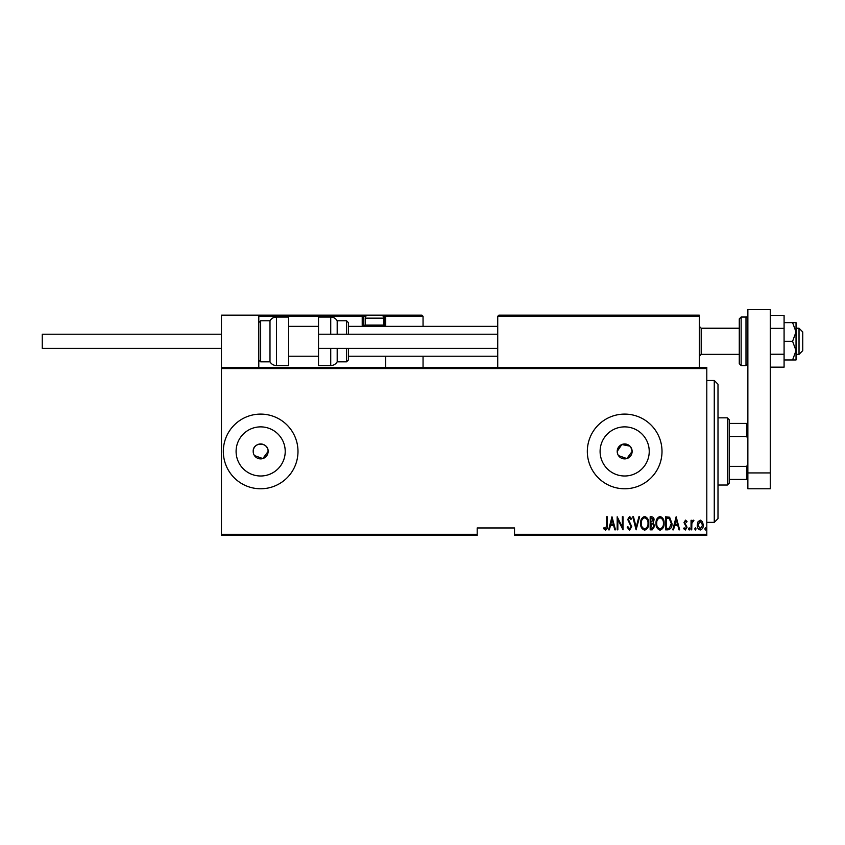 <?xml version="1.0" encoding="UTF-8"?>
<svg xmlns="http://www.w3.org/2000/svg" width="845" height="845" viewBox="0 0 845 845"><rect width="100%" height="100%" fill="white"/><g stroke="black" fill="none" stroke-linecap="round" stroke-linejoin="round"><path stroke-width="1.27" d="M254.451 455.582L262.827 458.582L268.118 451.431A7.468 7.468 0 0 0 260.651 443.963A7.468 7.468 0 0 0 253.194 451.431A7.468 7.468 0 0 0 260.651 458.898A7.468 7.468 0 0 0 268.118 451.431C268.583 441.819 252.739 441.787 253.194 451.431M618.455 455.582L626.832 458.582L632.134 451.431A7.468 7.468 0 0 0 624.666 443.963A7.468 7.468 0 0 0 617.199 451.431L617.769 454.293M629.947 446.16L621.804 444.533L617.199 451.431A7.468 7.468 0 0 0 624.666 458.898A7.468 7.468 0 0 0 632.134 451.431L630.877 447.28M649.235 451.431A24.568 24.568 0 0 0 624.666 426.873A24.568 24.568 0 0 0 600.098 451.431A24.568 24.568 0 0 0 624.666 475.999A24.568 24.568 0 0 0 649.235 451.431M285.219 451.431A24.568 24.568 0 0 0 260.651 426.873A24.568 24.568 0 0 0 236.093 451.431A24.568 24.568 0 0 0 260.651 475.999A24.568 24.568 0 0 0 285.219 451.431M297.989 451.431A37.338 37.338 0 0 0 260.651 414.103A37.338 37.338 0 0 0 223.323 451.431A37.338 37.338 0 0 0 260.651 488.769A37.338 37.338 0 0 0 297.989 451.431M662.005 451.431A37.338 37.338 0 0 0 624.666 414.103A37.338 37.338 0 0 0 587.328 451.431A37.338 37.338 0 0 0 624.666 488.769A37.338 37.338 0 0 0 662.005 451.431M706.8 534.315L706.8 535.434L514.531 535.434L514.531 534.315L706.8 534.315L706.8 368.547L221.453 368.547L221.453 367.427L706.8 367.427L706.8 368.547M221.453 534.315L477.193 534.315L477.193 535.434L221.453 535.434L221.453 368.547M698.054 521.703L700.273 520.119L702.48 521.692L703.283 525.083C703.42 527.597 702.417 529.234 700.273 530.005C698.118 529.234 697.114 527.597 697.252 525.083L698.054 521.703M691.052 529.836L691.052 520.288L691.728 520.288L691.728 521.692L693.238 520.119L693.903 520.446L691.865 523.351L691.728 529.836L691.052 529.836M685.517 520.119L687.038 521.481L686.562 522.294L685.496 521.291L684.682 522.58L687.038 527.248L685.337 530.005L683.679 528.706L684.144 527.829L685.316 528.833L686.362 527.291L684.017 522.622L685.517 520.119M667.994 529.836L665.585 529.836L665.585 516.77L669.62 517.235L671.955 523.467C672.271 526.91 670.951 529.033 667.994 529.836M650.175 529.836L650.175 516.77L651.643 516.77C653.343 517.045 654.146 518.133 654.03 520.002L653.164 522.791L654.695 526.129L652.255 529.836L650.175 529.836M636.105 529.836L632.757 516.77L633.486 516.77L636.19 527.322L638.894 516.77L639.623 516.77L636.105 529.836M617.843 529.836L617.177 529.836L617.177 516.77L622.364 527.069L622.364 516.77L623.04 516.77L623.04 529.836L617.843 519.559L617.843 529.836M606.625 525.463L606.625 516.77L607.291 516.77L607.291 525.59C607.682 527.734 607.08 529.255 605.474 530.174L603.605 528.664L604.017 527.66L605.527 528.833L606.625 525.463M514.531 534.315L514.531 527.967L477.193 527.967L477.193 534.315M611.981 516.77L615.498 529.836L614.769 529.836L613.692 525.643L610.439 525.643L609.361 529.836L608.632 529.836L611.981 516.77M629.557 530.174L627.222 527.312L627.877 526.657L629.567 528.833L631.078 526.615L627.729 519.485L629.578 516.432L631.585 518.65L630.951 519.453L629.493 517.774L628.395 519.432L631.754 526.636L629.557 530.174M640.626 523.361C640.404 519.939 641.725 517.626 644.598 516.432C647.545 517.552 648.897 519.833 648.664 523.298C648.897 526.731 647.555 529.012 644.661 530.174C641.756 529.044 640.415 526.773 640.626 523.361M656.037 523.361C655.815 519.939 657.135 517.626 660.008 516.432C662.955 517.552 664.318 519.833 664.086 523.298C664.307 526.731 662.966 529.012 660.072 530.174C657.167 529.044 655.826 526.773 656.037 523.361M676.148 516.77L679.665 529.836L678.936 529.836L677.859 525.643L674.595 525.643L673.528 529.836L672.789 529.836L676.148 516.77M688.538 528.917L689.214 527.829L689.879 528.917L689.214 530.005L688.538 528.917M694.738 528.917L695.414 527.829L696.079 528.917L695.414 530.005L694.738 528.917M704.793 528.917L705.459 527.829L706.135 528.917L705.459 530.005L704.793 528.917M613.354 524.312L612.065 519.284L610.777 524.312L613.354 524.312M647.999 523.298C648.157 520.509 647.038 518.672 644.629 517.774C642.242 518.703 641.133 520.562 641.302 523.351C641.144 526.129 642.253 527.956 644.629 528.833C647.048 527.956 648.178 526.108 647.999 523.298M651.77 518.112L650.851 518.112L650.851 522.294L653.365 520.034L651.77 518.112M651.294 523.636L650.851 528.495L651.844 528.495L654.03 526.129L652.71 523.794L651.294 523.636M663.409 523.298C663.578 520.509 662.448 518.672 660.051 517.774C657.653 518.703 656.544 520.562 656.713 523.351C656.554 526.129 657.663 527.956 660.051 528.833C662.469 527.956 663.589 526.108 663.409 523.298M666.261 518.112L666.261 528.495L669.398 528.167L671.289 523.467L669.219 518.471L666.261 518.112M677.51 524.312L676.232 519.284L674.944 524.312L677.51 524.312M702.617 525.094L700.262 521.291L697.917 525.094L700.262 528.833L702.617 525.094M714.268 380.503L717.996 384.232L717.996 518.64L714.268 522.368L714.268 380.503L706.8 380.503M727.334 417.831L729.203 419.701L729.203 483.171L727.334 485.03L727.334 417.831L717.996 417.831M729.203 423.429L747.867 423.429M729.203 466.366L746.748 466.366L747.867 463.81M747.867 439.062L746.748 436.495L746.748 423.429M729.203 436.495L746.748 436.495M747.867 479.432L746.748 479.432L746.748 466.366M729.203 479.432L746.748 479.432M498.846 315.164L497.726 316.283L498.846 315.164L698.213 315.164L699.333 316.283L699.333 315.164L662.005 315.164M221.453 367.427L221.453 315.164L258.792 315.164L258.792 367.427M799.021 328.23L802.75 331.969L802.75 350.633L799.021 354.361L799.021 328.23L796.032 328.23M739.28 328.23L701.202 328.23L701.202 354.361L699.333 356.231M258.792 315.164L380.873 315.164A2.989 2.989 0 0 1 383.862 318.153L365.188 318.153A2.989 2.989 0 0 1 368.177 315.164M380.123 315.164L421.94 315.164L423.06 316.283L423.06 326.36M423.06 356.231L423.06 367.427M384.686 315.164L421.94 315.164L423.06 316.283L385.721 316.283L385.721 326.36L385.721 325.24L384.602 325.24L384.602 316.283L383.207 316.283M385.721 356.231L385.721 367.427M368.927 315.164L277.456 315.164M365.843 316.283L363.329 316.283L363.329 325.24L365.346 325.24M364.448 326.36L384.602 326.36L364.448 326.36A1.12 1.12 0 0 1 363.329 325.24A1.12 1.12 0 0 0 364.448 326.36A1.12 1.12 0 0 1 363.329 325.24L362.209 325.24A2.239 2.239 0 0 0 362.505 326.36M385.721 316.283A1.12 1.12 0 0 0 384.602 315.164L384.602 316.283L385.721 316.21M259.911 315.164L258.792 316.283L259.911 315.164M362.209 315.164A1.12 1.12 0 0 1 363.329 316.283A1.12 1.12 0 0 0 362.209 315.164L362.209 316.283L258.792 316.283M698.213 315.164L699.333 316.283L497.726 316.283L497.726 367.427M699.333 316.283L699.333 367.427M382.595 326.36L383.862 325.093L383.862 318.153M366.466 326.36L365.188 325.093L383.862 325.093M365.188 325.093L365.188 318.153M258.792 322.632L260.651 320.762L260.651 361.829L269.988 361.829L269.988 320.762C271.477 318.364 273.632 317.128 276.452 317.033L276.452 365.568L288.652 365.568L288.652 317.033L276.452 317.033M330.722 334.208L330.722 317.033C333.543 317.128 335.697 318.364 337.187 320.762L337.187 334.208M346.524 334.208L346.524 320.762L348.393 322.632L348.393 334.208M330.722 317.033L318.523 317.033L318.523 334.208L497.726 334.208M497.726 348.393L318.523 348.393L318.523 365.568L330.722 365.568L330.722 348.393M337.187 348.393L337.187 361.829L346.524 361.829L346.524 348.393M348.393 348.393L348.393 359.97L346.524 361.829M221.453 348.393L42.25 348.393L42.25 334.208L221.453 334.208M318.523 348.393L318.523 334.208M741.149 365.568L739.28 363.699L739.28 318.892L741.149 317.033L741.149 365.568L745.998 365.568L745.998 317.033C746.431 316.643 747.054 317.266 747.867 318.892M792.589 359.97L796.032 359.97L796.032 350.633L792.589 341.296L796.032 331.969L796.032 322.632L792.589 322.632L796.032 331.969L796.032 350.633L792.589 359.97L784.086 359.97M792.589 322.632L784.086 322.632M792.589 341.296L784.086 341.296M770.27 328.367L784.086 328.367L784.086 315.428L770.27 315.428M784.086 328.367L784.086 354.235L770.27 354.235M784.086 354.235L784.086 367.163L770.27 367.163M747.867 472.936L747.867 309.566L770.27 309.566L770.27 488.769L747.867 488.769L747.867 472.936L770.27 472.936M362.209 325.24L362.209 316.283L363.329 316.283M383.714 325.24L384.602 325.24L384.602 326.36M714.268 522.368L706.8 522.368M727.334 485.03L717.996 485.03M799.021 354.361L796.032 354.361M739.28 354.361L701.202 354.361M288.652 356.231L318.523 356.231M348.393 356.231L497.726 356.231M288.652 326.36L318.523 326.36M348.393 326.36L497.726 326.36M701.202 328.23L699.333 326.36M260.651 320.762L269.988 320.762M260.651 361.829L258.792 359.97M276.452 365.568C273.632 365.473 271.477 364.227 269.988 361.829M346.524 320.762L337.187 320.762M330.722 365.568C333.543 365.473 335.697 364.227 337.187 361.829M741.149 317.033L745.998 317.033M745.998 365.568L747.867 363.699"/></g></svg>
